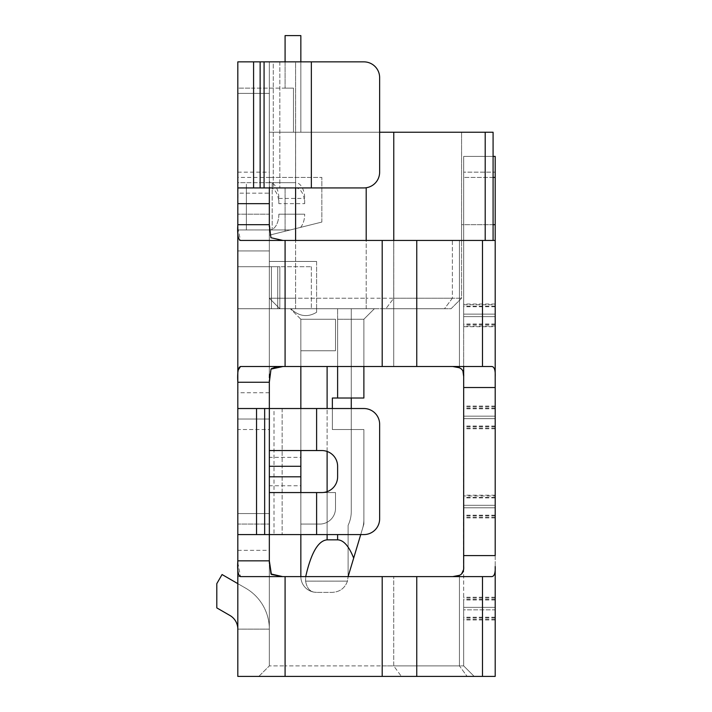 <?xml version="1.0" encoding="UTF-8"?>
<svg xmlns="http://www.w3.org/2000/svg" width="712" height="712" viewBox="0 0 712 712"><rect width="100%" height="100%" fill="white"/><g stroke="black" fill="none" stroke-linecap="round" stroke-linejoin="round"><path stroke-width="0.53" stroke-dasharray="3.56 2.67" d="M270.231 187.924L238.111 187.924L270.231 187.924L269.332 186.517L269.332 177.413L269.332 235.191L321.86 222.064L269.332 235.191L321.86 222.064L269.332 235.191L269.332 132.245L269.332 177.413L269.332 132.245L379.638 132.245L379.638 172.162L379.638 77.617L379.638 172.162A15.753 15.753 0 0 1 363.885 187.924L311.358 187.924L363.885 187.924L311.358 187.924L311.358 61.864L363.885 61.864A15.753 15.753 0 0 1 379.638 77.617A15.753 15.753 0 0 0 363.885 61.864A15.753 15.753 0 0 1 379.638 77.617M493.087 240.442L485.201 240.442L493.087 240.442L493.087 224.689L461.572 224.689L461.572 132.245L461.572 240.442L493.087 240.442L452.378 240.442L461.572 240.442L452.378 240.442L452.378 298.221L444.493 308.732L451.07 308.732L461.572 298.221L452.378 298.221L461.572 298.221L461.572 240.442L461.572 298.221L451.07 308.732L385.886 308.732L444.493 308.732L452.378 298.221L393.763 298.221L452.378 298.221L452.378 240.442L485.201 240.442L461.572 240.442L461.572 224.689L493.087 224.689L493.087 132.245L461.572 132.245L493.087 132.245L493.087 240.442L493.087 132.245L295.596 132.245L295.596 240.442L366.19 240.442L366.19 298.221L269.332 298.221L279.834 308.732L269.332 298.221L279.834 308.732L337.613 308.732L316.6 308.732L316.6 312.274C307.637 317.668 299.031 316.484 290.79 308.732L279.834 308.732L269.332 298.221L269.332 261.455L316.6 261.455L269.332 261.455L316.6 261.455L316.6 312.274C307.637 317.668 299.031 316.484 290.79 308.732L279.834 308.732L269.332 298.221L279.834 308.732L271.432 308.732L271.432 266.706L271.432 308.732L271.432 266.706L271.432 308.732L269.332 308.732L269.332 226.781M238.111 187.924L237.817 266.706L279.834 266.706L279.834 308.732L279.834 266.706L279.834 308.732L385.886 308.732L237.817 308.732L269.332 308.732L269.332 214.187L269.332 250.953L237.817 250.953L237.817 214.187L237.817 250.953L269.332 250.953L269.332 262.692L269.332 261.455L316.6 261.455L316.6 308.732L279.834 308.732L279.834 266.706L241.555 266.706L269.332 266.706L269.332 261.455L269.332 298.221L295.596 298.221L295.596 240.442L295.596 298.221L366.19 298.221L366.19 240.442L295.596 240.442M393.763 132.245L393.763 298.221L385.886 308.732L393.763 298.221L366.19 298.221L393.763 298.221L393.763 240.442M300.847 576.604A15.753 15.753 0 0 0 316.6 592.357L316.6 592.339A15.753 15.753 0 0 1 300.847 576.604L305.715 576.604L305.599 581.134L305.715 576.604L300.847 576.604L300.847 492.562L300.856 534.587L274.013 534.587L300.856 534.587L300.847 408.528L300.856 485.753L269.341 485.753L269.341 492.562L300.856 492.562L300.847 319.234L300.847 350.749L300.847 319.234L300.847 350.749L300.847 319.234L300.847 350.749L300.847 319.234L300.847 350.749L300.847 319.234L290.345 308.732L300.847 319.234L335.512 319.234L335.512 350.749L335.512 319.234L335.512 350.749L335.512 319.234L335.512 350.749L335.512 319.234L300.847 319.234L335.512 319.234L300.847 319.234L335.512 319.234L300.847 319.234L335.512 319.234L335.512 350.749L335.512 319.234L335.512 350.749L335.512 319.234L300.847 319.234L335.512 319.234L300.847 319.234L300.847 350.749L335.512 350.749L300.847 350.749L335.512 350.749L300.847 350.749L335.512 350.749L300.847 350.749L335.512 350.749L300.847 350.749L335.512 350.749L300.847 350.749L300.847 366.502M256.534 408.528L256.534 534.587L237.817 534.587L237.817 513.574L237.817 560.842L237.817 534.587L274.013 534.587L269.332 534.587L269.332 408.528L237.817 408.528L237.817 534.587L269.332 534.587L269.332 408.528L274.013 408.528L274.013 534.587L274.013 408.528L282.139 408.528L237.817 408.528L316.609 408.528L300.856 408.528L316.609 408.528L316.609 450.545L269.341 450.545L269.341 408.528L269.341 534.587L316.609 534.587L316.609 492.562L321.86 492.562A15.753 15.753 0 0 0 337.613 476.809L337.613 466.298A15.753 15.753 0 0 0 321.86 450.545L269.341 450.545L300.856 450.545L300.856 408.528L282.139 408.528L300.856 408.528L300.856 534.587L316.609 534.587L316.609 492.562L321.86 492.562A15.753 15.753 0 0 0 337.613 476.809L337.613 466.298A15.753 15.753 0 0 0 321.86 450.545L316.609 450.545L321.86 450.545A15.753 15.753 0 0 1 337.613 466.298L337.613 476.809A15.753 15.753 0 0 1 321.86 492.562L300.856 492.562L300.847 524.077L300.847 492.562L300.847 524.077L300.847 492.562L300.847 524.077L319.759 524.077A15.753 15.753 0 0 0 335.512 508.323A15.753 15.753 0 0 1 319.759 524.077A15.753 15.753 0 0 0 335.512 508.323L335.512 492.562L335.512 508.323L335.512 492.562L335.512 508.323L335.512 492.562L335.512 508.323L335.512 492.562L300.847 492.562L335.512 492.562L335.512 508.323A15.753 15.753 0 0 1 319.759 524.077A15.753 15.753 0 0 0 335.512 508.323A15.753 15.753 0 0 1 319.759 524.077A15.753 15.753 0 0 0 335.512 508.323A15.753 15.753 0 0 1 319.759 524.077A15.753 15.753 0 0 0 335.512 508.323A15.753 15.753 0 0 1 319.759 524.077L300.847 524.077L319.759 524.077L300.847 524.077L319.759 524.077L300.847 524.077L319.759 524.077L300.847 524.077L319.759 524.077L300.847 524.077L300.847 492.562L335.512 492.562L269.341 492.562L316.609 492.562L300.856 492.562L300.856 485.753M300.856 408.528L300.856 534.587L360.726 534.587L363.877 524.077L348.115 576.604L347.456 581.134C344.884 588.174 339.847 591.921 332.362 592.357L316.6 592.357L332.362 592.357C339.847 591.921 344.884 588.174 347.456 581.134L348.115 576.604L362.55 528.509A31.515 31.515 0 0 0 363.877 519.457L363.877 429.532L363.877 519.457A31.515 31.515 0 0 1 362.55 528.509L348.115 576.604L348.115 525.314A32.307 32.307 0 0 0 351.274 511.394L351.274 429.532L363.877 429.532L363.877 519.457A31.515 31.515 0 0 1 362.55 528.509L348.115 576.604L348.115 525.314A32.307 32.307 0 0 0 351.274 511.394L351.274 429.532L363.877 429.532L332.362 429.532L332.362 398.017L363.877 398.017L332.362 398.017L351.274 398.017L351.274 308.732L374.378 308.732L363.877 319.234L363.877 366.502M337.613 398.017L337.613 319.234L363.877 319.234L363.877 398.017L363.877 319.234L374.378 308.732L351.274 308.732L351.274 398.017L363.877 398.017L351.274 398.017L363.877 398.017L363.877 319.234L363.877 398.017L363.877 319.234L363.877 398.017L363.877 319.234L363.877 398.017L363.877 319.234L374.378 308.732L351.274 308.732L374.378 308.732L363.877 319.234L327.111 319.234L337.613 319.234L337.613 308.732L374.378 308.732L351.274 308.732L351.274 398.017L332.362 398.017L363.877 398.017L351.274 398.017L351.274 308.732L374.378 308.732L337.613 308.732L337.613 366.502M332.362 408.528L332.362 429.532L332.362 398.017L351.274 398.017L351.274 511.394L351.274 429.532L332.362 429.532L332.362 398.017L332.362 429.532L332.362 398.017L351.274 398.017L351.274 429.532L332.362 429.532L332.362 398.017L351.274 398.017L332.362 398.017L332.362 429.532L363.877 429.532L363.877 519.457A31.515 31.515 0 0 1 362.55 528.509A31.515 31.515 0 0 0 363.877 519.457L363.877 429.532L363.877 519.457A31.515 31.515 0 0 1 362.55 528.509A31.515 31.515 0 0 0 363.877 519.457A31.515 31.515 0 0 1 362.55 528.509L348.115 576.604L348.115 525.314A32.307 32.307 0 0 0 351.274 511.394L351.274 429.532L363.877 429.532L363.877 524.077L363.877 429.532L332.362 429.532L363.877 429.532L351.274 429.532L351.274 511.394L351.274 429.532L363.877 429.532L332.362 429.532L332.362 398.017L332.362 429.532L332.362 398.017L332.362 429.532L351.274 429.532L351.274 511.394A32.307 32.307 0 0 1 348.115 525.314A32.307 32.307 0 0 0 351.274 511.394A32.307 32.307 0 0 1 348.115 525.314A32.307 32.307 0 0 0 351.274 511.394A32.307 32.307 0 0 1 348.115 525.314A32.307 32.307 0 0 0 351.274 511.394L351.274 429.532L363.877 429.532L332.362 429.532L351.274 429.532L351.274 511.394A32.307 32.307 0 0 1 348.115 525.314L348.115 576.604M305.599 581.134C306.792 587.809 309.72 591.494 314.375 592.197C309.72 591.494 306.792 587.809 305.599 581.134L347.456 581.134L305.599 581.134M316.6 592.339L314.375 592.188L316.6 592.339M285.085 61.864L285.085 88.128L293.495 88.128L293.495 132.245L293.495 88.128L253.579 88.128L253.579 187.924L285.085 187.924L237.817 187.924L237.817 88.128L293.495 88.128L285.085 88.128L285.085 35.6L300.847 35.6L300.847 132.245L293.495 132.245L300.847 132.245L300.847 35.6L285.085 35.6L285.085 88.128L293.495 88.128L293.495 132.245L293.495 88.128L285.085 88.128L285.085 35.6L285.085 88.128L285.085 35.6L300.847 35.6L300.847 132.245L269.332 132.245L269.332 177.413L321.86 177.413L269.332 177.413L321.86 177.413L269.332 177.413L269.332 181.257L270.231 182.673L272.18 182.673L272.18 229.94L290.345 229.94L272.18 229.94L272.18 187.924M300.571 227.386L290.345 229.94L269.821 229.94L290.345 229.94L300.571 227.386A15.753 9.042 90 0 0 304.674 214.187A15.753 9.042 -90 0 1 300.571 227.386M300.856 450.545L316.609 450.545L316.609 408.528L351.274 408.528L351.274 429.532L351.274 398.017L363.877 398.017L351.274 398.017L351.274 308.732L351.274 398.017L363.877 398.017L351.274 398.017L351.274 308.732L351.274 398.017L332.362 398.017L351.274 398.017L351.274 308.732L351.274 398.017M321.86 222.064L321.86 177.413L321.86 222.064M305.715 576.604C311.073 552.895 318.211 540.639 327.111 539.838L337.613 539.838C343.567 540.034 348.925 546.122 353.668 558.101M363.877 319.234L374.378 308.732L363.877 319.234M269.332 408.528L269.332 132.245L269.332 298.221L269.332 240.442L269.332 266.706L237.817 266.706L237.817 240.442L269.332 240.442L237.817 240.442L237.817 181.257L238.111 182.673L270.231 182.673M269.821 187.924A15.753 9.042 90 0 1 278.855 203.677L304.674 203.677A15.753 9.042 90 0 0 295.631 187.924L295.596 61.864L295.596 187.924L295.596 132.245L269.332 132.245L269.332 61.864L273.274 61.864L237.817 61.864L269.332 61.864L269.332 187.924L273.274 187.924L273.274 61.864L295.596 61.864L295.596 187.924L295.596 61.864L273.274 61.864L273.274 187.924L295.596 187.924L269.332 187.924L269.332 61.864L269.332 132.245L293.495 132.245L293.495 88.128L293.495 132.245L293.495 88.128L293.495 132.245L300.847 132.245L300.847 35.6L285.085 35.6L300.847 35.6L300.847 132.245L293.495 132.245L293.495 88.128L293.495 132.245L300.847 132.245L293.495 132.245L300.847 132.245L293.495 132.245L300.847 132.245L300.847 35.6L285.085 35.6L300.847 35.6L300.847 132.245L300.847 35.6L285.085 35.6L285.085 88.128L285.085 35.6L285.085 88.128L293.495 88.128L285.085 88.128L293.495 88.128L285.085 88.128L293.495 88.128L285.085 88.128L285.085 35.6L300.847 35.6L300.847 132.245L300.847 61.864M269.332 193.175L269.332 214.187L237.817 214.187L269.332 214.187L269.332 193.175L237.817 193.175L237.817 214.187L237.817 193.175L269.332 193.175M269.332 235.191L269.332 187.924L269.332 235.191L269.332 231.347L270.231 229.94L269.332 231.347L269.332 235.191M264.081 61.864L264.081 187.924L311.358 187.924L295.596 187.924L311.358 187.924L311.358 61.864L363.885 61.864L264.081 61.864L264.081 187.924L264.081 61.864L237.817 61.864L237.817 187.924L269.332 187.924L237.817 187.924L237.817 88.128L253.579 88.128L253.579 187.924L237.817 187.924L237.817 224.689L269.332 224.689L270.943 237.746L282.575 240.442L463.681 240.442L463.681 376.621L463.681 240.442L495.196 240.442L382.193 240.442L495.196 240.442L495.196 156.409L495.196 177.413L463.681 177.413L463.681 240.442L463.681 156.409L463.681 177.413L493.087 177.413M293.495 132.245L293.495 88.128L293.495 132.245M304.674 203.677L304.674 198.425A15.753 9.042 90 0 0 295.631 182.673L272.18 182.673M278.855 203.677L278.855 198.425A15.753 9.042 90 0 0 269.821 182.673L295.631 182.673M237.817 186.517L237.817 177.413L269.332 177.413M246.37 187.924L246.37 229.94L238.111 229.94L270.231 229.94L238.111 229.94L269.821 229.94L246.37 229.94L246.37 182.673L238.111 182.673M237.817 181.257L237.817 177.413M463.681 366.502L463.485 569.787M282.637 576.604L285.085 576.604L285.085 676.4L382.193 676.4L382.193 665.898L285.085 665.898L393.718 665.898L401.399 676.4L393.718 665.898L393.718 576.604L393.718 665.898L382.193 665.898L382.193 676.4L467.125 676.4L285.085 676.4L495.196 676.4L474.183 676.4L495.196 676.4L495.196 609.855L463.681 609.855L463.681 665.898L459.445 665.898L459.445 575.323L452.716 576.604L491.645 576.604L282.673 576.604M493.087 224.689L463.681 224.689L495.196 224.689L495.196 619.965L495.196 599.353L495.196 609.855L463.681 609.855L463.681 599.353L463.681 619.965L463.681 507.807L463.681 665.898L474.183 676.4L463.681 665.898L474.183 676.4L467.125 676.4L474.183 676.4L463.681 665.898L459.445 665.898L467.125 676.4L459.445 665.898L459.445 575.323L461.554 574.032M463.681 495.952L463.681 406.062L463.681 515.817L463.681 495.952L495.196 495.952M463.681 304.763L463.681 156.409L463.681 324.627L463.681 304.763L495.196 304.763L495.196 326.728L463.681 326.728M495.196 326.728L495.196 505.306L495.196 387.515L463.681 387.515L463.681 376.621M237.817 562.587L240.523 576.604L285.085 576.604L285.085 665.898L269.332 665.898L285.085 665.898L285.085 676.4L237.817 676.4L237.817 560.842L237.817 576.604L269.332 576.604L269.332 629.132L269.332 560.842L269.332 665.898L269.332 419.03L269.332 534.587L237.817 534.587L237.817 583.644L222.064 574.539L216.804 583.644L216.804 607.897L229.94 615.479A15.753 15.753 0 0 1 237.817 629.132L269.332 629.132A47.268 47.268 0 0 0 245.693 588.192L237.817 583.644L237.817 629.132L237.817 560.842L269.332 560.842M258.83 676.4L269.332 665.898L258.83 676.4M463.681 555.591L495.196 555.591L495.196 566.494C495.49 573.107 494.306 576.48 491.645 576.604L452.716 576.604M393.718 665.898L459.445 665.898L393.718 665.898M316.609 492.562L316.609 534.587L363.885 534.587A15.753 15.753 0 0 0 379.638 518.826A15.753 15.753 0 0 1 363.885 534.587A15.753 15.753 0 0 0 379.638 518.826L379.638 424.281L379.638 518.826M316.609 450.545L316.609 408.528L363.885 408.528A15.753 15.753 0 0 1 379.638 424.281A15.753 15.753 0 0 0 363.885 408.528A15.753 15.753 0 0 1 379.638 424.281M269.821 182.673L246.37 182.673M237.817 227.724L240.523 240.442L285.085 240.442L240.523 240.442L285.085 240.442L285.085 366.502L240.523 366.502L280.608 366.52M495.196 304.763L495.196 172.162L463.681 172.162L495.196 172.162L495.196 156.409L463.681 156.409L493.087 156.409M495.196 676.4L495.196 566.494M495.196 224.689L495.196 177.413M316.609 408.528L363.885 408.528M316.609 534.587L363.885 534.587M256.534 534.587L269.341 534.587L269.341 492.562M269.332 380.163L269.332 187.924M269.332 563.254L269.332 576.604L237.817 576.604L237.817 583.644L237.817 534.587L237.817 560.842M269.332 429.532L269.332 419.03L269.332 429.532L237.817 429.532L237.817 419.03L237.817 513.574L237.817 419.03L237.817 513.574L237.817 429.532L269.332 429.532M269.35 377.591L269.332 382.264L237.817 382.264L237.817 224.689M237.817 382.264L237.817 408.528M237.817 308.732L237.817 250.953L237.817 308.732L269.332 308.732L237.817 308.732M237.817 524.077L237.817 513.574L237.817 524.077L269.332 524.077L237.817 524.077M237.817 583.644L245.693 588.192A47.268 47.268 0 0 1 269.332 629.132L237.817 629.132L269.332 629.132A47.268 47.268 0 0 0 245.693 588.192L237.817 583.644L237.817 629.132L269.332 629.132A47.268 47.268 0 0 0 245.693 588.192L237.817 583.644L237.817 629.132A15.753 15.753 0 0 0 229.94 615.479M269.332 181.257L269.332 186.517M269.332 266.706L237.817 266.706L277.733 266.706L277.733 308.732L277.733 266.706L277.733 308.732L277.733 266.706L311.349 266.706L269.332 266.706M311.349 266.706L311.349 308.732L311.349 266.706M237.817 266.706L241.555 266.706L237.817 266.706M279.834 308.732L271.432 308.732L279.834 308.732M237.817 419.03L269.332 419.03L237.817 419.03M216.804 583.644L216.804 607.897L216.804 583.644L222.064 574.539L216.804 583.644M237.817 576.604L269.332 576.604L237.817 576.604M269.341 408.528L269.341 534.587M300.856 534.587L300.856 492.562M269.341 450.545L269.341 457.353L300.856 457.353M269.341 457.353L269.341 485.753M238.164 370.098L237.835 376.052M237.835 376.185L237.817 382.139M495.196 376.621C495.49 370 494.306 366.627 491.645 366.502L240.523 366.502M279.38 366.538L276.95 366.671M271.441 368.62L269.492 374.174M264.081 187.924L237.817 187.924M379.638 172.162A15.753 15.753 0 0 1 363.885 187.924A15.753 15.753 0 0 0 379.638 172.162M282.993 366.502L393.718 366.502L393.718 240.442L393.718 366.502L491.645 366.502L285.085 366.502L285.085 240.442L283.002 240.442M462.916 371.103L461.536 369.056M452.716 366.502L459.445 367.784L459.445 240.442L459.445 367.784M270.231 229.94L272.18 229.94L270.231 229.94M278.855 214.187A15.753 9.042 -90 0 1 269.821 229.94A15.753 9.042 90 0 0 278.855 214.187L304.674 214.187L278.855 214.187M366.19 308.732L366.19 298.221L366.19 308.732M295.596 308.732L295.596 298.221L295.596 308.732M327.111 534.587L327.111 491.663M327.111 451.444L327.111 408.528M327.111 366.502L327.111 539.838M337.613 534.587L337.613 539.838M366.19 187.754L366.19 240.442M285.085 187.924L285.085 231.258L285.085 187.924M485.201 240.442L485.201 132.245M237.817 93.379L269.332 93.379L237.817 93.379M382.193 665.898L382.193 576.604L382.193 665.898M285.085 676.4L285.085 576.604M495.196 607.363L463.681 607.363L495.196 607.363M495.196 617.242L463.681 617.242M495.196 517.161L463.681 517.161M495.196 505.306L463.681 505.306L495.196 505.306M495.196 426.052L463.681 426.052M495.196 406.819L463.681 406.819M237.817 172.162L269.332 172.162M495.196 325.971L463.681 325.971M495.196 306.738L463.681 306.738M495.196 314.117L463.681 314.117L495.196 314.117M495.196 598.009L463.681 598.009M382.193 676.4L382.193 576.604M482.496 676.4L482.496 576.604M416.76 676.4L416.76 576.604M495.196 599.985L463.681 599.985M495.196 619.209L463.681 619.209M495.196 416.173L463.681 416.173L495.196 416.173M495.196 428.028L463.681 428.028M495.196 323.996L463.681 323.996M495.196 316.618L463.681 316.618L495.196 316.618M495.196 408.795L463.681 408.795M495.196 418.665L463.681 418.665L495.196 418.665M495.196 515.185L463.681 515.185M495.196 507.807L463.681 507.807L495.196 507.807M269.332 513.574L237.817 513.574L269.332 513.574M237.817 534.587L269.332 534.587M237.817 550.34L269.332 550.34M264.659 408.528L264.659 534.587M282.139 408.528L282.139 534.587L282.139 408.528M382.193 366.502L382.193 240.442M285.085 366.502L285.085 240.442M237.817 203.677L269.332 203.677M260.138 61.864L260.138 187.924M253.588 61.864L253.588 187.924M279.825 61.864L279.825 187.924L279.825 61.864M416.76 366.502L416.76 240.442M482.496 366.502L482.496 240.442M278.855 198.425L304.674 198.425M311.358 61.864L311.358 187.924M495.196 497.928L463.681 497.928M269.332 392.766L237.817 392.766M495.196 617.865L463.681 617.865M495.196 517.918L463.681 517.918M495.196 597.252L463.681 597.252M495.196 599.353L463.681 599.353M495.196 428.775L463.681 428.775M495.196 324.627L463.681 324.627M495.196 304.006L463.681 304.006M495.196 408.163L463.681 408.163M495.196 515.817L463.681 515.817M495.196 495.196L463.681 495.196M495.196 619.965L463.681 619.965M282.575 240.442L283.696 240.442M495.196 497.296L463.681 497.296M495.196 306.107L463.681 306.107M495.196 426.675L463.681 426.675M495.196 406.062L463.681 406.062"/><path stroke-width="1.07" d="M300.847 576.604L300.847 534.587M300.847 408.528L300.847 366.502M363.885 534.587A15.753 15.753 0 0 0 379.638 518.826L379.638 424.281A15.753 15.753 0 0 0 363.885 408.528L264.659 408.528L264.659 534.587L363.885 534.587L360.726 534.587L353.668 558.101C348.925 546.122 343.567 540.034 337.613 539.838L327.111 539.838C318.211 540.639 311.073 552.895 305.715 576.604M332.362 408.528L332.362 398.017L363.877 398.017L363.877 366.502M253.588 187.924L237.817 187.924L237.817 61.864L253.588 61.864L253.588 187.924L363.885 187.924A15.753 15.753 0 0 0 379.638 172.162L379.638 77.617L379.638 132.245L493.087 132.245L493.087 240.442M351.274 398.017L351.274 408.528L363.885 408.528M269.332 226.781L269.332 203.677L237.817 203.677L237.817 224.689C237.238 234.373 238.146 239.624 240.523 240.442L285.085 240.442L285.085 366.502L240.523 366.502L238.164 370.098M300.847 61.864L300.847 35.6L285.085 35.6L285.085 61.864M353.668 558.101L348.115 576.604M493.087 156.409L495.196 156.409L493.087 156.409L495.196 156.409L495.196 555.591L463.681 555.591L463.681 366.502M264.659 534.587L237.817 534.587L237.817 560.842C237.221 570.437 238.128 575.688 240.523 576.604L285.085 576.604L285.085 676.4L237.817 676.4L237.817 560.869M237.817 560.958L237.817 562.587M495.196 566.494L495.196 676.4L495.196 566.494C495.49 573.107 494.306 576.48 491.645 576.604L285.085 576.604M416.76 576.604L416.76 676.4L482.496 676.4L482.496 576.604M282.673 576.604L271.397 574.442L269.332 560.842L270.978 573.961L282.637 576.604M463.681 555.591L463.681 566.494C464.01 570.997 462.604 573.943 459.445 575.323L452.716 576.604M316.609 408.528L316.609 450.545L321.86 450.545A15.753 15.753 0 0 1 337.613 466.298L337.613 476.809A15.753 15.753 0 0 1 321.86 492.562L269.341 492.562L269.341 534.587M269.341 408.528L269.341 492.562M269.341 466.298L300.856 466.298L300.856 492.562M316.609 450.545L269.341 450.545M300.856 466.298L300.856 450.545M264.659 408.528L237.817 408.528L237.817 534.587M237.817 408.528L237.817 227.119M237.817 382.139L237.817 382.264C237.247 372.572 238.146 367.312 240.523 366.502M237.817 187.924L237.817 203.677M269.332 187.924L269.332 203.677M379.638 77.617A15.753 15.753 0 0 0 363.885 61.864L311.358 61.864L311.358 187.924M285.085 366.502L382.193 366.502L382.193 240.442L285.085 240.442M461.536 369.056L459.445 367.784C462.604 369.163 464.01 372.109 463.681 376.621L463.681 387.515L495.196 387.515L495.196 240.442L382.193 240.442M285.085 676.4L382.193 676.4L382.193 576.604M495.196 676.4L482.496 676.4M416.76 676.4L382.193 676.4M461.554 574.032L463.485 569.787M269.332 408.528L269.332 380.163M237.817 560.842L269.332 560.842L269.332 534.587M269.332 560.842L269.332 563.254M229.94 615.479A15.753 15.753 0 0 1 237.817 629.132A15.753 15.753 0 0 0 229.94 615.479L216.804 607.897L216.804 583.644L222.064 574.539L237.817 583.644M280.608 366.52L279.38 366.538M276.95 366.671L271.441 368.62M269.492 374.174L269.35 377.591M463.681 376.621L462.916 371.103M416.76 240.442L416.76 366.502L482.496 366.502L482.496 240.442M416.76 366.502L382.193 366.502M495.196 376.621C495.49 370 494.306 366.627 491.645 366.502L482.496 366.502M452.716 366.502L459.445 367.784M237.817 382.264L269.332 382.264L271.005 369.119L282.993 366.502M237.817 224.689L269.332 224.689L270.916 237.71L283.002 240.442M253.588 61.864L311.358 61.864M264.081 61.864L264.081 187.924M379.638 424.281L379.638 518.826M327.111 539.838L327.111 534.587M327.111 491.663L327.111 451.444M327.111 408.528L327.111 366.502M337.613 398.017L337.613 366.502M337.613 539.838L337.613 534.587M393.763 240.442L393.763 132.245M485.201 240.442L485.201 132.245M366.19 240.442L366.19 187.754M295.596 240.442L295.596 187.924M300.856 476.809L269.341 476.809M256.534 408.528L256.534 534.587M495.196 177.413L493.087 177.413M495.196 224.689L493.087 224.689M260.138 61.864L260.138 187.924M316.609 492.562L316.609 534.587M282.477 240.442L283.492 240.442"/></g></svg>

